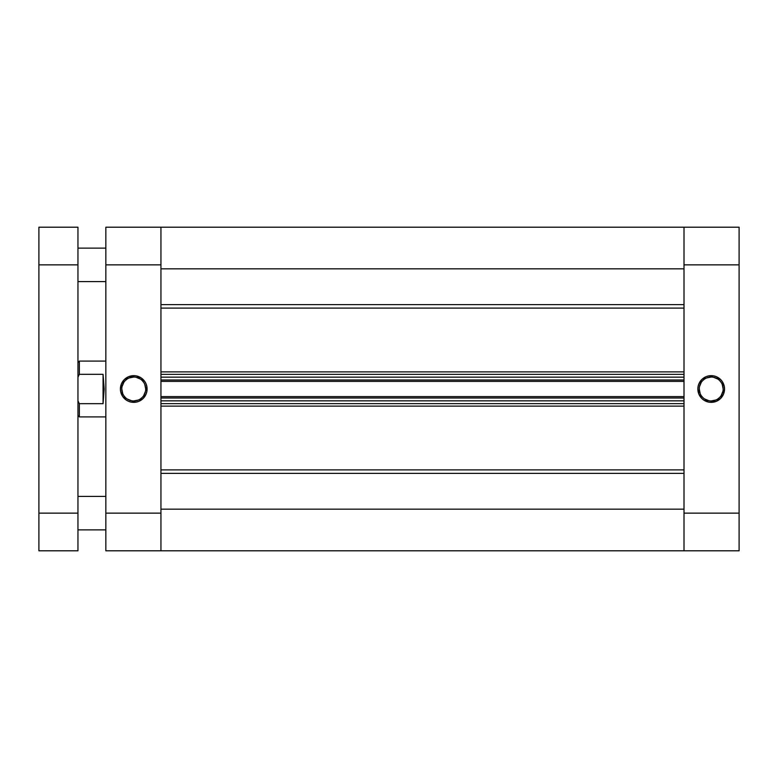 <?xml version="1.0" encoding="UTF-8"?>
<svg xmlns="http://www.w3.org/2000/svg" width="778" height="778" viewBox="0 0 778 778"><rect width="100%" height="100%" fill="white"/><g stroke="black" fill="none" stroke-linecap="round" stroke-linejoin="round"><path stroke-width="1.17" d="M711.199 377.048L711.199 375.657A13.343 13.343 0 0 1 724.542 389A13.343 13.343 0 0 1 711.199 402.343L716.314 401.331L720.642 398.433L723.53 394.106L724.542 389L724.289 386.394L722.295 381.59L720.642 379.567L716.314 376.669L713.805 375.91L708.602 375.91L706.093 376.669L701.766 379.567L698.877 383.894L698.119 386.394L697.856 389L698.877 394.106L701.766 398.433L703.789 400.096L708.602 402.09L711.199 402.343L711.199 400.952A11.952 11.952 0 0 0 723.151 389A11.952 11.952 0 0 0 711.199 377.048A11.952 11.952 0 0 0 699.257 389A11.952 11.952 0 0 0 711.199 400.952L711.199 402.343A13.343 13.343 0 0 1 697.856 389A13.343 13.343 0 0 1 711.199 375.657L711.199 377.048A11.952 11.952 0 0 1 723.151 389A11.952 11.952 0 0 1 711.199 400.952A11.952 11.952 0 0 1 699.257 389A11.952 11.952 0 0 1 711.199 377.048L706.628 377.962M739.1 227.205L684.008 227.205L684.008 550.795L739.1 550.795L739.1 227.205L684.008 227.205L684.008 264.86L739.1 264.86L739.1 513.14L684.008 513.14L684.008 264.86L739.1 264.86L739.1 227.205M160.949 550.591L160.949 509.162L684.008 509.162L160.949 509.162L160.949 550.795L160.949 513.14L105.847 513.14L105.847 264.86L160.949 264.86L160.949 513.14L105.847 513.14L105.847 550.795L160.949 550.795L160.949 227.205L105.847 227.205L105.847 550.795L684.008 550.795L684.008 513.14L739.1 513.14L739.1 550.795L684.008 550.795L684.008 509.162L684.008 550.591M711.199 400.952L715.779 400.038M717.841 398.939L719.65 397.451M721.138 395.642L722.918 391.334M723.151 389L722.247 384.429M721.138 382.358L719.65 380.549M717.841 379.061L713.533 377.281M704.567 379.061L702.758 380.549M701.27 382.358L699.48 386.666M699.257 389L700.161 393.571M701.27 395.642L702.758 397.451M704.567 398.939L708.875 400.719M133.748 400.952L133.748 402.343A13.343 13.343 0 0 1 120.405 389A13.343 13.343 0 0 1 133.748 375.657L128.642 376.669L124.315 379.567L121.417 383.894L120.405 389L120.658 391.606L122.652 396.41L126.337 400.096L128.642 401.331L131.142 402.09L136.354 402.09L138.854 401.331L143.181 398.433L146.079 394.106L146.838 391.606L146.838 386.394L146.079 383.894L144.844 381.59L141.158 377.904L136.354 375.91L133.748 375.657L133.748 377.048A11.952 11.952 0 0 0 121.796 389A11.952 11.952 0 0 0 133.748 400.952A11.952 11.952 0 0 0 145.7 389A11.952 11.952 0 0 0 133.748 377.048L133.748 375.657A13.343 13.343 0 0 1 147.091 389A13.343 13.343 0 0 1 133.748 402.343L133.748 400.952A11.952 11.952 0 0 1 121.796 389A11.952 11.952 0 0 1 133.748 377.048A11.952 11.952 0 0 1 145.7 389A11.952 11.952 0 0 1 133.748 400.952L138.319 400.038M160.949 260.961L160.949 227.205L160.949 268.838L684.008 268.838L684.008 227.205L160.949 227.205L160.949 264.86L105.847 264.86L105.847 227.205L684.008 227.205L684.008 260.961M133.748 377.048L129.177 377.962M127.106 379.061L125.297 380.549M123.809 382.358L122.029 386.666M121.796 389L122.71 393.571M123.809 395.642L125.297 397.451M127.106 398.939L131.414 400.719M140.39 398.939L142.199 397.451M143.687 395.642L145.467 391.334M145.7 389L144.786 384.429M143.687 382.358L142.199 380.549M140.39 379.061L136.082 377.281M79.346 374.306L103.066 374.306L104.174 389L103.066 403.694L79.346 403.694L79.346 416.901L105.847 416.901L79.346 416.901L79.346 403.694L77.956 400.835L79.346 403.694L103.066 403.694L103.066 374.306L103.066 403.694L104.174 389L103.066 374.306L79.346 374.306L79.346 361.099L79.346 374.306L77.956 377.165L79.346 374.306M77.956 362.499L79.346 361.099L105.847 361.099L79.346 361.099L77.956 362.499M684.008 308.107L160.949 308.107L684.008 308.107M160.949 371.884L684.008 371.884L160.949 371.884M684.008 406.116L160.949 406.116L684.008 406.116M160.949 469.893L684.008 469.893L160.949 469.893M160.949 377.145L160.949 380.004L684.008 380.004L684.008 377.145L684.008 380.004L160.949 380.004L160.949 377.145L684.008 377.145L160.949 377.145M160.949 397.996L160.949 400.855L160.949 397.996L684.008 397.996L684.008 400.855L160.949 400.855L684.008 400.855L684.008 397.996L160.949 397.996M160.949 473.374L684.008 473.374L160.949 473.374M684.008 304.626L160.949 304.626L684.008 304.626M160.949 268.838L684.008 268.838M160.949 403.646L684.008 403.646L160.949 403.646M160.949 396.605L684.008 396.605L160.949 396.605M160.949 374.354L684.008 374.354L160.949 374.354M684.008 381.395L160.949 381.395L684.008 381.395M77.956 281.597L105.847 281.597L77.956 281.597M105.847 248.124L77.956 248.124L105.847 248.124M77.956 529.876L105.847 529.876L77.956 529.876M105.847 496.403L77.956 496.403L105.847 496.403M77.956 550.795L77.956 227.205L38.9 227.205L38.9 550.795L77.956 550.795L77.956 513.14L38.9 513.14L38.9 264.86L77.956 264.86L77.956 513.14L38.9 513.14L38.9 550.795L77.956 550.795M38.9 227.205L77.956 227.205L77.956 264.86L38.9 264.86L38.9 227.205M77.956 415.501L79.346 416.901"/></g></svg>
